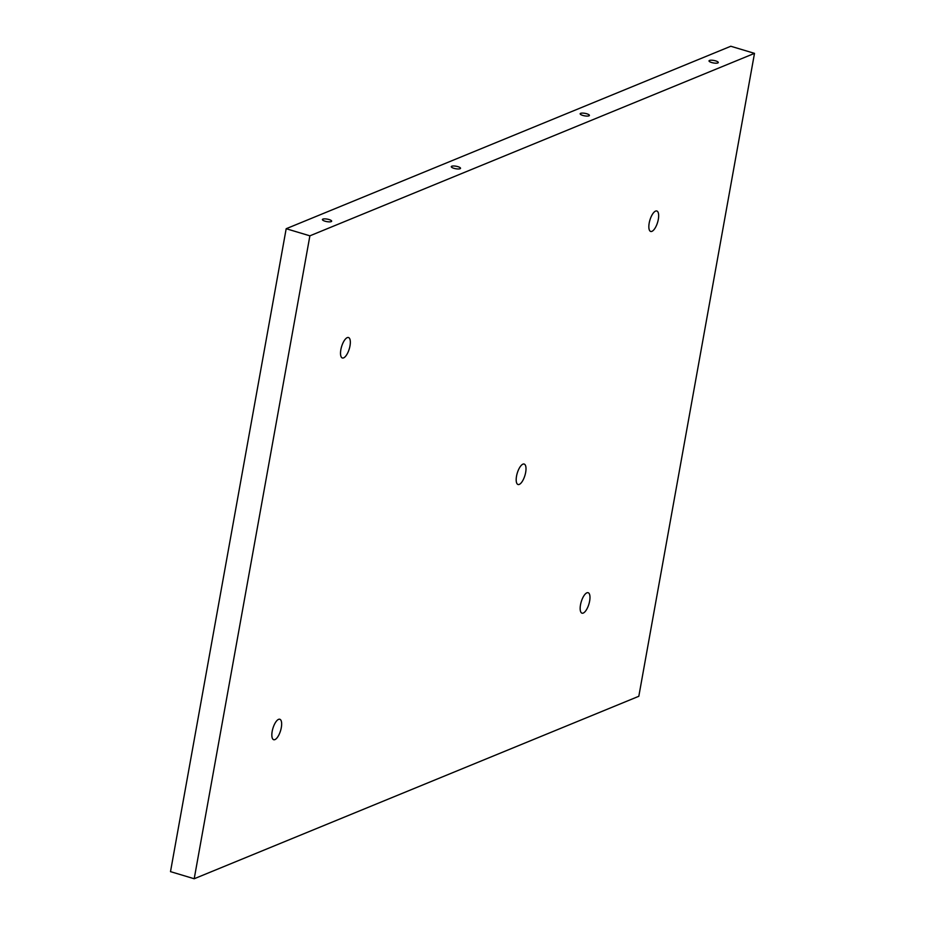 <?xml version="1.0" encoding="UTF-8"?>
<svg xmlns="http://www.w3.org/2000/svg" width="925" height="925" viewBox="0 0 925 925"><rect width="100%" height="100%" fill="white"/><g stroke="black" fill="none" stroke-linecap="round" stroke-linejoin="round"><path stroke-width="1.39" d="M460.072 168.732A4.694 1.26 10.2 0 0 460.523 168.315A4.694 1.26 10.2 0 0 456.129 166.234A4.694 1.26 10.2 0 0 451.284 166.65A4.694 1.26 10.2 0 0 454.765 168.535A4.694 1.26 10.2 0 0 460.072 168.732M717.823 62.958A4.694 1.26 10.2 0 0 718.274 62.542A4.694 1.26 10.2 0 0 713.869 60.46A4.694 1.26 10.2 0 0 709.024 60.877A4.694 1.26 10.2 0 0 712.516 62.761A4.694 1.26 10.2 0 0 717.823 62.958M588.947 115.845A4.694 1.26 10.2 0 0 589.398 115.428A4.694 1.26 10.2 0 0 585.005 113.347A4.694 1.26 10.2 0 0 580.16 113.763A4.694 1.26 10.2 0 0 583.64 115.648A4.694 1.26 10.2 0 0 588.947 115.845M331.196 221.618A4.694 1.26 10.2 0 0 331.659 221.202A4.694 1.26 10.2 0 0 327.253 219.121A4.694 1.26 10.2 0 0 322.409 219.537A4.694 1.26 10.2 0 0 325.889 221.422A4.694 1.26 10.2 0 0 331.196 221.618M754.499 53.361L638.817 696.282L194.204 878.75L170.501 871.639L286.183 228.718L309.887 235.829L754.499 53.361L730.796 46.25L286.183 228.718M343.603 357.882A10.684 4.001 -73.3 0 1 342.366 357.987A10.684 4.001 -73.3 0 1 341.591 346.609A10.684 4.001 -73.3 0 1 348.494 337.533A10.684 4.001 -73.3 0 1 349.673 347.395A10.684 4.001 -73.3 0 1 343.603 357.882M274.922 739.607A10.684 4.001 -73.3 0 1 273.673 739.711A10.684 4.001 -73.3 0 1 272.91 728.333A10.684 4.001 -73.3 0 1 279.812 719.257A10.684 4.001 -73.3 0 1 280.992 729.12A10.684 4.001 -73.3 0 1 274.922 739.607M519.283 484.399A10.684 4.001 -73.3 0 1 518.035 484.515A10.684 4.001 -73.3 0 1 517.26 473.126A10.684 4.001 -73.3 0 1 524.174 464.049A10.684 4.001 -73.3 0 1 525.342 473.912A10.684 4.001 -73.3 0 1 519.283 484.399M651.94 231.343A10.684 4.001 -73.3 0 1 650.691 231.458A10.684 4.001 -73.3 0 1 649.917 220.069A10.684 4.001 -73.3 0 1 656.819 210.992A10.684 4.001 -73.3 0 1 657.999 220.855A10.684 4.001 -73.3 0 1 651.94 231.343M583.247 613.067A10.684 4.001 -73.3 0 1 582.01 613.183A10.684 4.001 -73.3 0 1 581.235 601.793A10.684 4.001 -73.3 0 1 588.138 592.717A10.684 4.001 -73.3 0 1 589.317 602.58A10.684 4.001 -73.3 0 1 583.247 613.067M194.204 878.75L309.887 235.829"/></g></svg>
